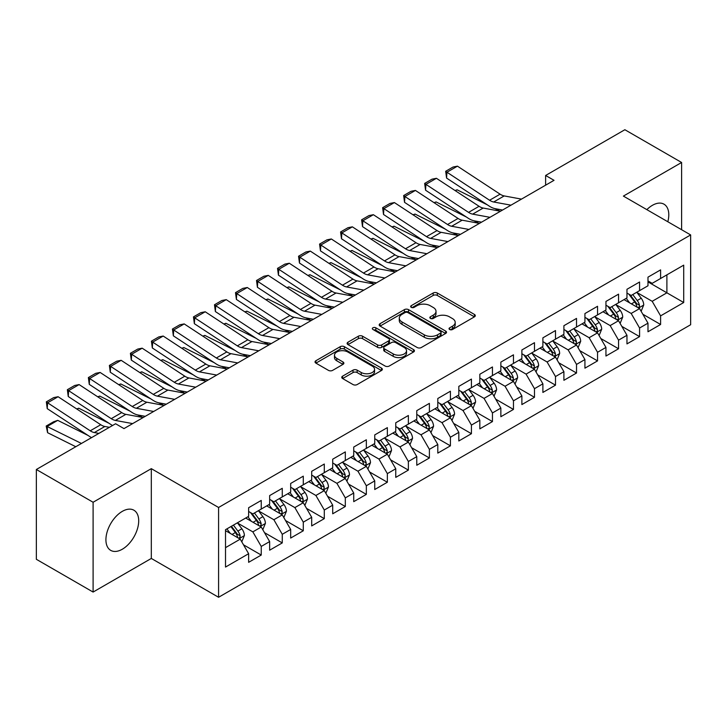 <?xml version="1.0" encoding="UTF-8"?>
<svg xmlns="http://www.w3.org/2000/svg" width="727" height="727" viewBox="0 0 727 727"><rect width="100%" height="100%" fill="white"/><g stroke="black" fill="none" stroke-linecap="round" stroke-linejoin="round"><path stroke-width="1.09" d="M449.631 329.495A2.045 1.181 0 0 0 452.521 329.495L474.44 316.845A2.917 1.681 0 0 0 475.294 315.645A2.917 1.681 0 0 0 474.44 314.455L437.3 293.017A2.917 1.681 0 0 0 433.174 293.017L411.255 305.676A2.045 1.181 0 0 0 410.655 306.512A2.045 1.181 0 0 0 411.255 307.339A2.045 1.181 0 0 0 414.145 307.339L416.98 305.703A9.333 5.389 0 0 1 430.184 305.703L433.283 307.494A9.333 5.389 0 0 1 436.009 311.301A9.333 5.389 0 0 1 433.283 315.118L430.439 316.754A2.045 1.181 0 0 0 429.848 317.581A2.045 1.181 0 0 0 430.439 318.417A2.045 1.181 0 0 0 433.328 318.417L436.164 316.781A9.333 5.389 0 0 1 449.368 316.781L452.467 318.571A9.333 5.389 0 0 1 455.202 322.379A9.333 5.389 0 0 1 452.467 326.187L449.631 327.832A2.045 1.181 0 0 0 449.032 328.659A2.045 1.181 0 0 0 449.631 329.495L449.631 327.832M122.318 549.221A23.182 13.386 120 0 0 137.458 528.793A23.182 13.386 120 0 0 133.904 510.218A23.182 13.386 120 0 0 122.318 511.363A23.182 13.386 120 0 0 107.169 531.791A23.182 13.386 120 0 0 110.722 550.375A23.182 13.386 120 0 0 122.318 549.221M667.822 221.753A23.182 13.386 120 0 0 663.987 204.178A23.182 13.386 120 0 0 652.401 205.323A23.182 13.386 120 0 0 646.848 209.64M342.608 376.159A2.917 1.681 0 0 0 341.754 377.349A2.917 1.681 0 0 0 342.608 378.54L353.022 384.556A2.917 1.681 0 0 0 357.148 384.556L381.493 370.497A2.917 1.681 0 0 0 382.347 369.307A2.917 1.681 0 0 0 381.493 368.116L344.362 346.679A2.917 1.681 0 0 0 340.236 346.679L315.891 360.737A2.917 1.681 0 0 0 315.036 361.928A2.917 1.681 0 0 0 315.891 363.118L328.477 370.379A2.917 1.681 0 0 0 332.602 370.379L343.017 364.363A2.917 1.681 0 0 0 343.871 363.173A2.917 1.681 0 0 0 343.017 361.982L336.774 358.384A7.806 4.507 0 0 1 334.493 355.194A7.806 4.507 0 0 1 339.309 351.032A7.806 4.507 0 0 1 347.815 352.004L372.26 366.126A7.806 4.507 0 0 1 374.55 369.307A7.806 4.507 0 0 1 369.734 373.469A7.806 4.507 0 0 1 361.228 372.497L357.148 370.143A2.917 1.681 0 0 0 353.022 370.143L342.608 376.159L342.608 378.54M93.101 502.257L93.101 592.06L151.316 558.445L151.316 468.651L93.101 502.257L36.35 469.497L115.593 423.75L123.999 428.603L554.029 180.323L545.623 175.471L545.623 185.176M151.316 468.651L218.582 507.482L690.65 234.93L690.65 324.733L218.582 597.276L218.582 507.482M681.608 229.714L681.608 162.484L623.393 196.099L690.65 234.93M681.608 162.484L624.866 129.724L545.623 175.471M417.189 347.515A2.917 1.681 0 0 0 421.315 347.515L445.66 333.457A2.917 1.681 0 0 0 446.514 332.266A2.917 1.681 0 0 0 445.66 331.076L408.519 309.638A2.917 1.681 0 0 0 404.394 309.638L380.048 323.688A2.917 1.681 0 0 0 379.194 324.878A2.917 1.681 0 0 0 380.048 326.069L417.189 347.515M373.751 329.94A2.045 1.181 0 0 1 375.823 330.222L375.823 327.795L413.572 349.596A2.917 1.681 0 0 1 414.435 350.787A2.917 1.681 0 0 1 413.572 351.977L389.236 366.035A2.917 1.681 0 0 1 385.11 366.035L347.969 344.598L347.969 342.208A2.917 1.681 0 0 0 347.115 343.398A2.917 1.681 0 0 0 347.969 344.598M347.969 342.208L358.393 336.192A2.917 1.681 0 0 1 362.519 336.192L377.577 344.889A2.917 1.681 0 0 0 381.702 344.889L388.609 340.899A2.917 1.681 0 0 0 389.472 339.709A2.917 1.681 0 0 0 388.609 338.518L372.933 329.467A2.045 1.181 0 0 1 372.333 328.631A2.045 1.181 0 0 1 373.596 327.541A2.045 1.181 0 0 1 375.823 327.795M647.984 281.894L666.895 292.817L666.895 274.851L683.716 265.146L660.598 278.496L660.598 269.881L647.984 277.16L647.984 285.775L639.578 290.627L639.578 282.012L626.965 289.291L626.965 297.916L618.559 302.768L618.559 294.153L605.945 301.432L605.945 310.047L597.539 314.9L597.539 306.285L584.926 313.564L584.926 322.179L576.52 327.032L576.52 318.417L563.907 325.696L563.907 334.32L555.501 339.173L555.501 330.558L542.887 337.837L542.887 346.452L534.481 351.305L534.481 342.69L521.877 349.969L521.877 358.584L513.462 363.436L513.462 354.821L500.858 362.101L500.858 370.715L492.452 375.577L492.452 366.962L479.838 374.241L479.838 382.856L471.432 387.709L471.432 379.094L458.819 386.373L458.819 394.988L450.413 399.841L450.413 391.226L437.799 398.505L437.799 407.12L429.393 411.982L429.393 403.367L416.78 410.646L416.78 419.261L408.374 424.114L408.374 415.499L395.761 422.778L395.761 431.393L387.355 436.245L387.355 427.63L374.741 434.91L374.741 443.525L366.335 448.386L366.335 439.771L353.731 447.05L353.731 455.665L345.316 460.518L345.316 451.903L332.712 459.182L332.712 467.797L324.297 472.65L324.297 464.035L311.692 471.314L311.692 479.929L303.286 484.791L303.286 476.167L290.673 483.455L290.673 492.07L282.267 496.923L282.267 488.308L269.653 495.587L269.653 504.202L261.247 509.054L261.247 500.44L248.634 507.719L248.634 516.334L225.515 529.683L225.515 567.06L248.634 553.71L240.228 539.152L225.515 530.655M683.716 265.146L683.716 302.523L660.598 315.872L652.183 301.305L636.952 292.508M642.832 314.237L660.598 324.487L660.598 315.872M660.598 324.487L647.984 331.766L647.984 323.151L639.578 328.004L631.172 313.446L615.933 304.649M621.812 326.368L639.578 336.619L639.578 328.004M639.578 336.619L626.965 343.898L626.965 335.283L618.559 340.145L610.153 325.578L594.913 316.781M600.793 338.5L618.559 348.76L618.559 340.145M618.559 348.76L605.945 356.039L605.945 347.424L597.539 352.277L589.134 337.71L573.894 328.913M579.782 350.641L597.539 360.892L597.539 352.277M597.539 360.892L584.926 368.171L584.926 359.556L576.52 364.409L568.114 349.851L552.874 341.054M558.763 362.773L576.52 373.024L576.52 364.409M576.52 373.024L563.907 380.303L563.907 371.688L555.501 376.55L547.095 361.982L531.855 353.186M537.744 374.905L555.501 385.165L555.501 376.55M555.501 385.165L542.887 392.444L542.887 383.829L534.481 388.681L526.075 374.114L510.836 365.317M516.724 387.046L534.481 397.296L534.481 388.681M534.481 397.296L521.877 404.575L521.877 395.961L513.462 400.813L505.056 386.255L489.816 377.458M495.705 399.178L513.462 409.428L513.462 400.813M513.462 409.428L500.858 416.707L500.858 408.092L492.452 412.945L484.037 398.387L468.806 389.59M474.686 411.309L492.452 421.569L492.452 412.945M492.452 421.569L479.838 428.848L479.838 420.233L471.432 425.086L463.017 410.519L447.787 401.722M453.666 423.45L471.432 433.701L471.432 425.086M471.432 433.701L458.819 440.98L458.819 432.365L450.413 437.218L442.007 422.66L426.767 413.863M432.647 435.582L450.413 445.833L450.413 437.218M450.413 445.833L437.799 453.112L437.799 444.497L429.393 449.35L420.988 434.791L405.748 425.995M411.636 447.714L429.393 457.974L429.393 449.35M429.393 457.974L416.78 465.253L416.78 456.638L408.374 461.491L399.968 446.923L384.728 438.127M390.617 459.855L408.374 470.105L408.374 461.491M408.374 470.105L395.761 477.385L395.761 468.77L387.355 473.622L378.949 459.064L363.709 450.267M369.598 471.987L387.355 482.237L387.355 473.622M387.355 482.237L374.741 489.516L374.741 480.901L366.335 485.754L357.929 471.196L342.69 462.399M348.578 484.118L366.335 494.378L366.335 485.754M366.335 494.378L353.731 501.657L353.731 493.042L345.316 497.895L336.91 483.328L321.67 474.531M327.559 496.259L345.316 506.51L345.316 497.895M345.316 506.51L332.712 513.789L332.712 505.174L324.297 510.027L315.891 495.469L300.651 486.672M306.54 508.391L324.297 518.642L324.297 510.027M324.297 518.642L311.692 525.921L311.692 517.306L303.286 522.159L294.871 507.6L279.641 498.804M285.52 520.523L303.286 530.783L303.286 522.159M303.286 530.783L290.673 538.062L290.673 529.447L282.267 534.3L273.861 519.732L258.621 510.936M264.501 532.664L282.267 542.915L282.267 534.3M282.267 542.915L269.653 550.194L269.653 541.579L261.247 546.431L252.842 531.873L237.602 523.077M243.481 544.796L261.247 555.046L261.247 546.431M261.247 555.046L248.634 562.325L248.634 553.71M248.634 511.481L252.842 513.907L261.247 509.054M225.515 547.649L240.228 539.152M269.653 499.349L273.861 501.775L282.267 496.923M252.842 531.873L261.247 527.02L245.69 518.033M269.653 541.579L261.247 527.02M290.673 487.217L294.871 489.644L303.286 484.791M273.861 519.732L282.267 514.88L266.709 505.901M290.673 529.447L282.267 514.88M311.692 475.076L315.891 477.503L324.297 472.65M294.871 507.6L303.286 502.748L287.728 493.769M311.692 517.306L303.286 502.748M332.712 462.945L336.91 465.371L345.316 460.518M315.891 495.469L324.297 490.616L308.748 481.628M332.712 505.174L324.297 490.616M353.731 450.813L357.929 453.239L366.335 448.386M336.91 483.328L345.316 478.475L329.767 469.497M353.731 493.042L345.316 478.475M374.741 438.672L378.949 441.098L387.355 436.245M357.929 471.196L366.335 466.343L350.787 457.365M374.741 480.901L366.335 466.343M395.761 426.54L399.968 428.966L408.374 424.114M378.949 459.064L387.355 454.211L371.806 445.224M395.761 468.77L387.355 454.211M416.78 414.408L420.988 416.835L429.393 411.982M399.968 446.923L408.374 442.071L392.816 433.092M416.78 456.638L408.374 442.071M437.799 402.267L442.007 404.694L450.413 399.841M420.988 434.791L429.393 429.939L413.836 420.96M437.799 444.497L429.393 429.939M458.819 390.135L463.017 392.562L471.432 387.709M442.007 422.66L450.413 417.807L434.855 408.819M458.819 432.365L450.413 417.807M479.838 378.004L484.037 380.43L492.452 375.577M463.017 410.519L471.432 405.666L455.874 396.688M479.838 420.233L471.432 405.666M500.858 365.863L505.056 368.289L513.462 363.436M484.037 398.387L492.452 393.534L476.894 384.556M500.858 408.092L492.452 393.534M521.877 353.731L526.075 356.157L534.481 351.305M505.056 386.255L513.462 381.402L497.913 372.415M521.877 395.961L513.462 381.402M542.887 341.599L547.095 344.025L555.501 339.173M526.075 374.114L534.481 369.261L518.933 360.283M542.887 383.829L534.481 369.261M563.907 329.458L568.114 331.885L576.52 327.032M547.095 361.982L555.501 357.13L539.952 348.151M563.907 371.688L555.501 357.13M584.926 317.326L589.134 319.753L597.539 314.9M568.114 349.851L576.52 344.998L560.962 336.01M584.926 359.556L576.52 344.998M605.945 305.195L610.153 307.621L618.559 302.768M589.134 337.71L597.539 332.857L581.982 323.878M605.945 347.424L597.539 332.857M626.965 293.054L631.172 295.48L639.578 290.627M610.153 325.578L618.559 320.725L603.001 311.747M626.965 335.283L618.559 320.725M647.984 280.922L652.183 283.348L660.598 278.496M631.172 313.446L639.578 308.593L624.02 299.606M647.984 323.151L639.578 308.593M36.35 469.497L36.35 559.299L93.101 592.06M151.316 558.445L218.582 597.276M652.183 301.305L666.895 292.817L683.716 302.523M450.449 329.785L452.467 328.622A9.333 5.389 0 0 0 455.202 324.805L455.202 322.379M436.009 311.301L436.009 313.728A9.333 5.389 0 0 1 433.283 317.545L431.256 318.708M474.395 316.863L437.3 295.444A2.917 1.681 0 0 0 433.174 295.444L412.073 307.63M445.615 333.475L408.519 312.065A2.917 1.681 0 0 0 404.394 312.065L380.094 326.096M440.498 333.102A2.045 1.181 0 0 0 441.098 332.266A2.045 1.181 0 0 0 440.498 331.43L407.902 312.61A2.045 1.181 0 0 0 405.012 312.61L402.022 314.337A9.333 5.389 0 0 0 399.287 318.153A9.333 5.389 0 0 0 402.022 321.961L424.304 334.829A9.333 5.389 0 0 0 437.509 334.829L440.498 333.102L440.498 335.529A2.045 1.181 0 0 0 441.098 334.693L441.098 332.266M399.287 318.153L399.287 320.58A9.333 5.389 0 0 0 402.022 324.387L402.022 321.961M440.498 335.529L437.509 337.255A9.333 5.389 0 0 1 424.304 337.255L402.022 324.387M348.006 344.616L358.393 338.628L358.393 336.192M389.472 339.709L389.472 342.135A2.917 1.681 0 0 1 388.609 343.326L381.702 347.315A2.917 1.681 0 0 1 377.577 347.315L362.519 338.628A2.917 1.681 0 0 0 358.393 338.628M375.823 330.222L413.536 352.004M393.207 353.913A7.806 4.507 0 0 0 401.713 354.894A7.806 4.507 0 0 0 406.529 350.732A7.806 4.507 0 0 0 404.239 347.542L395.624 342.571A2.917 1.681 0 0 0 391.499 342.571L384.592 346.561A2.917 1.681 0 0 0 383.738 347.751A2.917 1.681 0 0 0 384.592 348.942L393.207 353.913L393.207 356.339A7.806 4.507 0 0 0 401.713 357.32A7.806 4.507 0 0 0 406.529 353.158L406.529 350.732M383.738 347.751L383.738 350.178A2.917 1.681 0 0 0 384.592 351.368L384.592 348.942M393.207 356.339L384.592 351.368M374.55 369.307L374.55 371.733A7.806 4.507 0 0 1 369.734 375.895A7.806 4.507 0 0 1 361.228 374.923L357.148 372.569A2.917 1.681 0 0 0 353.022 372.569L342.644 378.567M334.493 355.194L334.493 357.62A7.806 4.507 0 0 0 336.774 360.81L336.774 358.384M342.98 364.391L336.774 360.81M381.457 370.525L344.362 349.105A2.917 1.681 0 0 0 340.236 349.105L315.927 363.137M641.132 311.283L643.74 304.922A7.879 4.544 -120 0 0 641.223 298.215L636.761 292.254M455.02 190.51L457.092 189.802L487.399 204.887M494.878 208.613L499.731 211.03A22.292 12.868 60 0 1 499.994 211.157M629.646 302.859L626.247 298.324M624.666 299.978L624.275 299.46M638.088 307.73L639.315 306.64L639.487 305.258A7.879 4.544 -120 0 0 637.225 300.524L632.763 294.562M630.218 294.935L635.734 302.296A4.017 2.317 60 0 1 636.461 303.513L639.487 305.258M628.828 294.135L634.707 301.978A7.879 4.544 60 0 1 636.961 306.721L637.125 307.176M457.092 189.802L455.42 190.765M510.981 205.178L493.688 201.997A14.858 8.579 60 0 1 489.58 200.243L446.941 172.226L446.578 178.07L489.216 206.086A22.292 12.868 -120 0 0 495.387 208.713L502.566 210.039M521.486 199.116L504.202 195.926A14.858 8.579 60 0 1 500.094 194.173L457.447 166.165L446.941 172.226L445.678 171.281L453.039 167.037L457.447 166.165M446.578 178.07L445.678 171.281M620.113 323.415L622.721 317.063A7.879 4.544 -120 0 0 620.204 310.356L615.742 304.395M434.001 202.642L436.073 201.933L466.38 217.019M473.859 220.744L478.711 223.162A22.292 12.868 60 0 1 478.975 223.298M608.626 314.991L605.227 310.456M603.646 312.11L603.256 311.601M617.069 319.871L618.295 318.771L618.468 317.399A7.879 4.544 -120 0 0 616.214 312.655L611.743 306.694M609.199 307.067L614.715 314.428A4.017 2.317 60 0 1 615.442 315.645L618.468 317.399M607.808 306.267L613.688 314.119A7.879 4.544 60 0 1 615.942 318.853L616.105 319.307M436.073 201.933L434.401 202.906M599.093 335.556L601.702 329.195A7.879 4.544 -120 0 0 599.184 322.488L594.722 316.527M412.981 214.774L415.053 214.074L445.36 229.159M452.848 232.885L457.692 235.294A22.292 12.868 60 0 1 457.955 235.43M587.607 327.123L584.208 322.597M582.627 324.251L582.236 323.733M596.058 332.003L597.276 330.903L597.449 329.531A7.879 4.544 -120 0 0 595.195 324.796L590.724 318.835M588.179 319.208L593.695 326.568A4.017 2.317 60 0 1 594.422 327.786L597.449 329.531M586.789 318.408L592.669 326.25A7.879 4.544 60 0 1 594.922 330.985L595.086 331.439M415.053 214.074L413.381 215.038M489.962 217.318L472.668 214.129A14.858 8.579 60 0 1 468.561 212.375L425.922 184.367L425.559 190.21L468.197 218.218A22.292 12.868 -120 0 0 474.367 220.854L481.547 222.171M500.467 211.248L483.182 208.058A14.858 8.579 60 0 1 479.075 206.304L436.427 178.297L425.922 184.367L424.668 183.413L432.02 179.169L436.427 178.297M425.559 190.21L424.668 183.413M468.942 229.45L451.658 226.261A14.858 8.579 60 0 1 447.541 224.507L404.903 196.499L404.539 202.342L447.187 230.359A22.292 12.868 -120 0 0 453.348 232.985L460.527 234.312M479.447 223.38L462.163 220.199A14.858 8.579 60 0 1 458.055 218.445L415.417 190.429L404.903 196.499L403.649 195.554L411 191.301L415.417 190.429M404.539 202.342L403.649 195.554M578.074 347.688L580.682 341.327A7.879 4.544 -120 0 0 578.165 334.62L573.703 328.659M391.962 226.915L394.034 226.206L424.341 241.291M431.829 245.017L436.673 247.434A22.292 12.868 60 0 1 436.936 247.562M566.587 339.264L563.198 334.729M561.607 336.383L561.217 335.865M575.039 344.135L576.257 343.044L576.429 341.663A7.879 4.544 -120 0 0 574.176 336.928L569.714 330.967M567.16 331.339L572.676 338.7A4.017 2.317 60 0 1 573.403 339.918L576.429 341.663M565.779 330.54L571.649 338.382A7.879 4.544 60 0 1 573.903 343.126L574.066 343.58M394.034 226.206L392.362 227.169M557.055 359.82L559.663 353.467A7.879 4.544 -120 0 0 557.146 346.761L552.684 340.799M370.952 239.047L373.015 238.338L403.321 253.423M410.81 257.149L415.653 259.566A22.292 12.868 60 0 1 415.917 259.703M545.568 351.395L542.178 346.861M540.588 348.515L540.197 348.006M554.019 356.275L555.237 355.176L555.41 353.804A7.879 4.544 -120 0 0 553.156 349.06L548.694 343.099M546.141 343.471L551.657 350.832A4.017 2.317 60 0 1 552.384 352.05L555.41 353.804M544.759 342.671L550.63 350.523A7.879 4.544 60 0 1 552.893 355.258L553.047 355.712M373.015 238.338L371.343 239.31M447.923 241.582L430.638 238.401A14.858 8.579 60 0 1 426.522 236.648L383.883 208.631L383.52 214.474L426.167 242.491A22.292 12.868 -120 0 0 432.329 245.117L439.508 246.444M458.437 235.521L441.144 232.331A14.858 8.579 60 0 1 437.036 230.577L394.397 202.569L383.883 208.631L382.629 207.686L389.981 203.442L394.397 202.569M383.52 214.474L382.629 207.686M426.903 253.723L409.619 250.533A14.858 8.579 60 0 1 405.512 248.779L362.864 220.772L362.509 226.615L405.148 254.623A22.292 12.868 -120 0 0 411.309 257.258L418.488 258.576M437.418 247.653L420.124 244.463A14.858 8.579 60 0 1 416.017 242.709L373.378 214.701L362.864 220.772L361.61 219.818L368.962 215.574L373.378 214.701M362.509 226.615L361.61 219.818M536.035 371.96L538.643 365.599A7.879 4.544 -120 0 0 536.135 358.893L531.664 352.931M349.932 251.178L351.995 250.479L382.302 265.564M389.79 269.29L394.634 271.698A22.292 12.868 60 0 1 394.897 271.834M524.549 363.527L521.159 359.002M519.569 360.656L519.187 360.138M533 368.407L534.218 367.308L534.39 365.935A7.879 4.544 -120 0 0 532.137 361.201L527.675 355.239M525.121 355.612L530.637 362.973A4.017 2.317 60 0 1 531.364 364.191L534.39 365.935M523.74 354.812L529.619 362.655A7.879 4.544 60 0 1 531.873 367.389L532.028 367.844M351.995 250.479L350.323 251.442M405.884 265.855L388.6 262.665A14.858 8.579 60 0 1 384.492 260.911L341.844 232.904L341.49 238.747L384.129 266.764A22.292 12.868 -120 0 0 390.29 269.39L397.469 270.717M416.398 259.784L399.105 256.604A14.858 8.579 60 0 1 394.997 254.85L352.359 226.833L341.844 232.904L340.59 231.958L347.951 227.705L352.359 226.833M341.49 238.747L340.59 231.958M515.025 384.092L517.624 377.731A7.879 4.544 -120 0 0 515.116 371.024L510.645 365.063M328.913 263.319L330.976 262.611L361.283 277.696M368.771 281.422L373.614 283.839A22.292 12.868 60 0 1 373.878 283.966M503.529 375.668L500.14 371.133M498.549 372.787L498.168 372.269M511.981 380.539L513.198 379.439L513.371 378.067A7.879 4.544 -120 0 0 511.117 373.333L506.655 367.371M504.102 367.744L509.618 375.105A4.017 2.317 60 0 1 510.354 376.322L513.371 378.067M502.721 366.944L508.6 374.787A7.879 4.544 60 0 1 510.854 379.53L511.008 379.985M330.976 262.611L329.304 263.574M384.865 277.987L367.58 274.806A14.858 8.579 60 0 1 363.473 273.052L320.834 245.035L320.471 250.879L363.109 278.895A22.292 12.868 -120 0 0 369.271 281.522L376.45 282.848M395.379 271.925L378.085 268.736A14.858 8.579 60 0 1 373.978 266.982L331.339 238.974L320.834 245.035L319.571 244.09L326.932 239.846L331.339 238.974M320.471 250.879L319.571 244.09M494.006 396.224L496.605 389.872A7.879 4.544 -120 0 0 494.096 383.165L489.625 377.204M307.894 275.451L309.956 274.742L340.263 289.828M347.751 293.554L352.604 295.971A22.292 12.868 60 0 1 352.868 296.107M482.51 387.8L479.12 383.265M477.53 384.919L477.148 384.41M490.961 392.68L492.179 391.58L492.352 390.208A7.879 4.544 -120 0 0 490.098 385.464L485.636 379.503M483.091 379.876L488.599 387.237A4.017 2.317 60 0 1 489.335 388.454L492.352 390.208M481.701 379.076L487.581 386.918A7.879 4.544 60 0 1 489.834 391.662L489.989 392.117M309.956 274.742L308.284 275.715M472.986 408.365L475.585 402.004A7.879 4.544 -120 0 0 473.077 395.297L468.615 389.336M286.874 287.583L288.937 286.883L319.253 301.969M326.732 305.694L331.585 308.103A22.292 12.868 60 0 1 331.848 308.239M461.5 399.932L458.101 395.406M456.511 397.06L456.129 396.542M469.942 404.812L471.169 403.712L471.341 402.34A7.879 4.544 -120 0 0 469.079 397.605L464.617 391.644M462.072 392.017L467.588 399.377A4.017 2.317 60 0 1 468.315 400.595L471.341 402.34M460.682 391.217L466.561 399.059A7.879 4.544 60 0 1 468.815 403.794L468.979 404.248M288.937 286.883L287.265 287.847M451.967 420.497L454.575 414.136A7.879 4.544 -120 0 0 452.058 407.429L447.596 401.468M265.855 299.724L267.927 299.015L298.234 314.1M305.713 317.826L310.565 320.243A22.292 12.868 60 0 1 310.829 320.371M440.48 412.073L437.081 407.538M435.5 409.192L435.109 408.674M448.922 416.944L450.149 415.844L450.322 414.472A7.879 4.544 -120 0 0 448.068 409.737L443.597 403.776M441.053 404.148L446.569 411.509A4.017 2.317 60 0 1 447.296 412.727L450.322 414.472M439.662 403.349L445.542 411.191A7.879 4.544 60 0 1 447.796 415.926L447.959 416.389M267.927 299.015L266.255 299.978M430.947 432.629L433.556 426.276A7.879 4.544 -120 0 0 431.038 419.57L426.576 413.608M244.835 311.856L246.907 311.147L277.214 326.232M284.702 329.958L289.546 332.375A22.292 12.868 60 0 1 289.809 332.512M419.461 424.204L416.062 419.67M414.481 421.324L414.09 420.815M427.912 429.084L429.13 427.985L429.303 426.613A7.879 4.544 -120 0 0 427.049 421.869L422.578 415.908M420.033 416.28L425.549 423.641A4.017 2.317 60 0 1 426.276 424.859L429.303 426.613M418.643 415.48L424.523 423.323A7.879 4.544 60 0 1 426.776 428.067L426.94 428.521M246.907 311.147L245.235 312.119M409.928 444.77L412.536 438.408A7.879 4.544 -120 0 0 410.019 431.702L405.557 425.74M223.816 323.988L225.888 323.288L256.195 338.373M263.683 342.099L268.527 344.507A22.292 12.868 60 0 1 268.79 344.643M398.441 436.336L395.043 431.811M393.461 433.465L393.071 432.947M406.893 441.216L408.111 440.117L408.283 438.744A7.879 4.544 -120 0 0 406.029 434.01L401.558 428.049M399.014 428.421L404.53 435.782A4.017 2.317 60 0 1 405.257 437L408.283 438.744M397.633 427.621L403.503 435.464A7.879 4.544 60 0 1 405.757 440.198L405.92 440.653M225.888 323.288L224.216 324.251M388.909 456.901L391.517 450.54A7.879 4.544 -120 0 0 389 443.833L384.538 437.872M202.797 336.128L204.869 335.42L235.175 350.505M242.664 354.231L247.507 356.648A22.292 12.868 60 0 1 247.771 356.775M377.422 448.477L374.032 443.943M372.442 445.596L372.051 445.078M385.873 453.348L387.091 452.249L387.264 450.876A7.879 4.544 -120 0 0 385.01 446.142L380.548 440.18M377.995 440.553L383.511 447.914A4.017 2.317 60 0 1 384.238 449.132L387.264 450.876M376.613 439.753L382.484 447.596A7.879 4.544 60 0 1 384.737 452.33L384.901 452.794M204.869 335.42L203.196 336.383M367.889 469.033L370.497 462.681A7.879 4.544 -120 0 0 367.98 455.974L363.518 450.013M181.786 348.26L183.849 347.551L214.156 362.637M221.644 366.363L226.488 368.78A22.292 12.868 60 0 1 226.751 368.916M356.403 460.609L353.013 456.074M351.423 457.728L351.041 457.219M364.854 465.489L366.072 464.389L366.244 463.017A7.879 4.544 -120 0 0 363.991 458.274L359.529 452.312M356.975 452.685L362.491 460.046A4.017 2.317 60 0 1 363.218 461.263L366.244 463.017M355.594 451.885L361.464 459.728A7.879 4.544 60 0 1 363.727 464.471L363.882 464.926M183.849 347.551L182.177 348.524M363.854 290.128L346.561 286.938A14.858 8.579 60 0 1 342.453 285.184L299.815 257.176L299.451 263.02L342.09 291.027A22.292 12.868 -120 0 0 348.251 293.663L355.439 294.98M374.36 284.057L357.075 280.867A14.858 8.579 60 0 1 352.958 279.113L310.32 251.106L299.815 257.176L298.552 256.222L305.913 251.978L310.32 251.106M299.451 263.02L298.552 256.222M342.835 302.259L325.542 299.07A14.858 8.579 60 0 1 321.434 297.316L278.795 269.308L278.432 275.151L321.07 303.168A22.292 12.868 -120 0 0 327.241 305.794L334.42 307.121M353.34 296.189L336.056 293.008A14.858 8.579 60 0 1 331.939 291.254L289.301 263.238L278.795 269.308L277.532 268.363L284.893 264.11L289.301 263.238M278.432 275.151L277.532 268.363M321.816 314.391L304.522 311.211A14.858 8.579 60 0 1 300.415 309.457L257.776 281.44L257.413 287.283L300.051 315.3A22.292 12.868 -120 0 0 306.221 317.926L313.401 319.253M332.321 308.33L315.036 305.14A14.858 8.579 60 0 1 310.929 303.386L268.281 275.379L257.776 281.44L256.522 280.495L263.874 276.251L268.281 275.379M257.413 287.283L256.522 280.495M300.796 326.532L283.503 323.342A14.858 8.579 60 0 1 279.395 321.588L236.757 293.581L236.393 299.424L279.032 327.432A22.292 12.868 -120 0 0 285.202 330.067L292.381 331.385M311.301 320.462L294.017 317.272A14.858 8.579 60 0 1 289.909 315.518L247.271 287.51L236.757 293.581L235.503 292.627L242.854 288.383L247.271 287.51M236.393 299.424L235.503 292.627M279.777 338.664L262.492 335.474A14.858 8.579 60 0 1 258.376 333.72L215.737 305.713L215.374 311.556L258.021 339.573A22.292 12.868 -120 0 0 264.183 342.199L271.362 343.526M290.291 332.593L272.998 329.413A14.858 8.579 60 0 1 268.89 327.659L226.251 299.642L215.737 305.713L214.483 304.767L221.835 300.515L226.251 299.642M215.374 311.556L214.483 304.767M258.757 350.796L241.473 347.615A14.858 8.579 60 0 1 237.356 345.861L194.718 317.844L194.363 323.688L237.002 351.704A22.292 12.868 -120 0 0 243.163 354.331L250.342 355.657M269.272 344.734L251.978 341.545A14.858 8.579 60 0 1 247.871 339.791L205.232 311.774L194.718 317.844L193.464 316.899L200.816 312.655L205.232 311.774M194.363 323.688L193.464 316.899M237.738 362.937L220.454 359.747A14.858 8.579 60 0 1 216.346 357.993L173.698 329.976L173.344 335.829L215.983 363.836A22.292 12.868 -120 0 0 222.144 366.472L229.323 367.789M248.252 356.866L230.959 353.676A14.858 8.579 60 0 1 226.851 351.923L184.213 323.915L173.698 329.976L172.444 329.031L179.805 324.787L184.213 323.915M173.344 335.829L172.444 329.031M346.879 481.174L349.478 474.813A7.879 4.544 -120 0 0 346.97 468.106L342.499 462.145M160.767 360.392L162.83 359.692L193.137 374.778M200.625 378.503L205.468 380.912A22.292 12.868 60 0 1 205.732 381.048M335.383 472.741L331.994 468.215M330.403 469.869L330.022 469.351M343.835 477.621L345.052 476.521L345.225 475.149A7.879 4.544 -120 0 0 342.971 470.414L338.509 464.453M335.956 464.826L341.472 472.186A4.017 2.317 60 0 1 342.199 473.404L345.225 475.149M334.574 464.026L340.454 471.868A7.879 4.544 60 0 1 342.708 476.603L342.862 477.057M162.83 359.692L161.158 360.656M216.719 375.068L199.434 371.879A14.858 8.579 60 0 1 195.327 370.125L152.688 342.117L152.325 347.96L194.963 375.977A22.292 12.868 -120 0 0 201.125 378.603L208.304 379.93M227.233 368.998L209.939 365.817A14.858 8.579 60 0 1 205.832 364.063L163.193 336.047L152.688 342.117L151.425 341.172L158.786 336.919L163.193 336.047M152.325 347.96L151.425 341.172M325.86 493.306L328.459 486.945A7.879 4.544 -120 0 0 325.95 480.238L321.479 474.277M139.748 372.533L141.81 371.824L172.117 386.909M179.605 390.635L184.458 393.043A22.292 12.868 60 0 1 184.722 393.18M314.364 484.882L310.974 480.347M309.384 482.001L309.002 481.483M322.815 489.753L324.033 488.653L324.206 487.281A7.879 4.544 -120 0 0 321.952 482.546L317.49 476.585M314.936 476.957L320.453 484.318A4.017 2.317 60 0 1 321.189 485.536L324.206 487.281M313.555 476.158L319.435 484A7.879 4.544 60 0 1 321.688 488.735L321.843 489.198M141.81 371.824L140.138 372.787M195.708 387.2L178.415 384.02A14.858 8.579 60 0 1 174.307 382.266L131.669 354.249L131.305 360.092L173.944 388.109A22.292 12.868 -120 0 0 180.105 390.735L187.284 392.062M206.214 381.139L188.929 377.949A14.858 8.579 60 0 1 184.812 376.195L142.174 348.178L131.669 354.249L130.406 353.304L137.766 349.06L142.174 348.178M131.305 360.092L130.406 353.304M304.84 505.438L307.439 499.086A7.879 4.544 -120 0 0 304.931 492.379L300.469 486.418M118.728 384.665L120.791 383.956L151.098 399.041M158.586 402.767L163.439 405.184A22.292 12.868 60 0 1 163.702 405.321M293.354 497.014L289.955 492.479M288.365 494.133L287.983 493.624M301.796 501.894L303.023 500.794L303.195 499.422A7.879 4.544 -120 0 0 300.933 494.678L296.471 488.717M293.926 489.089L299.433 496.45A4.017 2.317 60 0 1 300.169 497.668L303.195 499.422M292.536 488.29L298.415 496.132A7.879 4.544 60 0 1 300.669 500.876L300.824 501.33M120.791 383.956L119.119 384.928M174.689 399.341L157.395 396.151A14.858 8.579 60 0 1 153.288 394.397L110.649 366.381L110.286 372.233L152.924 400.241A22.292 12.868 -120 0 0 159.095 402.876L166.274 404.194M185.194 393.271L167.91 390.081A14.858 8.579 60 0 1 163.793 388.327L121.155 360.319L110.649 366.381L109.386 365.436L116.747 361.192L121.155 360.319M110.286 372.233L109.386 365.436M283.821 517.579L286.429 511.217A7.879 4.544 -120 0 0 283.912 504.511L279.45 498.549M97.709 396.797L99.781 396.097L130.088 411.182M137.567 414.908L142.419 417.316A22.292 12.868 60 0 1 142.683 417.452M272.334 509.145L268.935 504.62M267.354 506.274L266.963 505.756M280.776 514.025L282.003 512.926L282.176 511.554A7.879 4.544 -120 0 0 279.922 506.819L275.451 500.858M272.907 501.23L278.423 508.591A4.017 2.317 60 0 1 279.15 509.809L282.176 511.554M271.516 500.43L277.396 508.273A7.879 4.544 60 0 1 279.65 513.008L279.813 513.462M99.781 396.097L98.109 397.06M153.67 411.473L136.376 408.283A14.858 8.579 60 0 1 132.269 406.529L89.63 378.522L89.267 384.365L131.905 412.382A22.292 12.868 -120 0 0 138.075 415.008L145.255 416.335M164.175 405.402L146.89 402.222A14.858 8.579 60 0 1 142.783 400.468L100.135 372.451L89.63 378.522L88.367 377.577L95.728 373.324L100.135 372.451M89.267 384.365L88.367 377.577M262.801 529.71L265.41 523.349A7.879 4.544 -120 0 0 262.892 516.643L258.43 510.681M76.689 408.938L78.761 408.229L109.068 423.314M251.315 521.286L247.916 516.752M246.335 518.406L245.944 517.888M259.757 526.157L260.984 525.058L261.157 523.685A7.879 4.544 -120 0 0 258.903 518.951L254.432 512.989M251.887 513.362L257.403 520.723A4.017 2.317 60 0 1 258.13 521.941L261.157 523.685M250.497 512.562L256.377 520.405A7.879 4.544 60 0 1 258.63 525.139L258.794 525.603M78.761 408.229L77.089 409.192M132.65 423.605L115.357 420.424A14.858 8.579 60 0 1 111.249 418.67L68.611 390.653L68.247 396.497L110.886 424.513A22.292 12.868 -120 0 0 112.549 425.504M123.535 428.339L124.235 428.467M143.155 417.543L125.871 414.354A14.858 8.579 60 0 1 121.763 412.6L79.116 384.583L68.611 390.653L67.357 389.708L74.708 385.464L79.116 384.583M68.247 396.497L67.357 389.708M241.782 541.842L244.39 535.49A7.879 4.544 -120 0 0 241.873 528.783L237.411 522.822M57.742 420.36L47.228 426.431L47.591 432.692L46.192 426.04L53.544 421.796L57.742 420.36L88.049 435.446M230.295 533.418L226.897 528.883M46.192 426.04L81.442 443.461M75.79 446.723L47.591 432.692M238.747 538.298L239.965 537.198L240.137 535.826A7.879 4.544 -120 0 0 237.883 531.083L233.412 525.121M231.44 526.266L236.384 532.855A4.017 2.317 60 0 1 237.111 534.072L240.137 535.826M230.895 526.584L235.357 532.537A7.879 4.544 60 0 1 237.611 537.28L237.774 537.735M98.881 433.392L94.346 432.556A14.858 8.579 60 0 1 90.23 430.802L47.591 402.785L47.228 408.638L89.875 436.645A22.292 12.868 -120 0 0 91.529 437.636M109.395 427.322L104.852 426.485A14.858 8.579 60 0 1 100.744 424.732L58.105 396.724L47.591 402.785L46.337 401.84L53.689 397.596L58.105 396.724M47.228 408.638L46.337 401.84M452.467 328.622L452.467 326.187M430.439 318.417L430.439 316.754M433.283 317.545L433.283 315.118M411.255 307.339L411.255 305.676M433.174 295.444L433.174 293.017M437.3 295.444L437.3 293.017M474.44 316.845L474.44 314.455M380.048 326.069L380.048 323.688M404.394 312.065L404.394 309.638M408.519 312.065L408.519 309.638M445.66 333.457L445.66 331.076M424.304 337.255L424.304 334.829M437.509 337.255L437.509 334.829M362.519 338.628L362.519 336.192M377.577 347.315L377.577 344.889M381.702 347.315L381.702 344.889M388.609 343.326L388.609 340.899M413.572 351.977L413.572 349.596M353.022 372.569L353.022 370.143M357.148 372.569L357.148 370.143M361.228 374.923L361.228 372.497M343.017 364.363L343.017 361.982M315.891 363.118L315.891 360.737M340.236 349.105L340.236 346.679M344.362 349.105L344.362 346.679M381.493 370.497L381.493 368.116M638.588 308.021L643.686 305.076M637.225 300.524L641.223 298.215M631.418 303.877L634.707 301.978M493.688 201.997L504.202 195.926M489.58 200.243L500.094 194.173M617.568 320.153L622.666 317.208M616.214 312.655L620.204 310.356M610.398 316.018L613.688 314.119M596.549 332.294L601.647 329.349M595.195 324.796L599.184 322.488M589.379 328.15L592.669 326.25M472.668 214.129L483.182 208.058M468.561 212.375L479.075 206.304M451.658 226.261L462.163 220.199M447.541 224.507L458.055 218.445M575.53 344.425L580.628 341.481M574.176 336.928L578.165 334.62M568.36 340.281L571.649 338.382M554.51 356.557L559.608 353.613M553.156 349.06L557.146 346.761M547.34 352.422L550.63 350.523M430.638 238.401L441.144 232.331M426.522 236.648L437.036 230.577M409.619 250.533L420.124 244.463M405.512 248.779L416.017 242.709M533.5 368.698L538.589 365.754M532.137 361.201L536.135 358.893M526.321 364.554L529.619 362.655M388.6 262.665L399.105 256.604M384.492 260.911L394.997 254.85M512.48 380.83L517.579 377.886M511.117 373.333L515.116 371.024M505.31 376.686L508.6 374.787M367.58 274.806L378.085 268.736M363.473 273.052L373.978 266.982M491.461 392.962L496.559 390.017M490.098 385.464L494.096 383.165M484.291 388.827L487.581 386.918M470.442 405.103L475.54 402.158M469.079 397.605L473.077 395.297M463.272 400.959L466.561 399.059M449.422 417.234L454.52 414.29M448.068 409.737L452.058 407.429M442.252 413.09L445.542 411.191M428.403 429.366L433.501 426.422M427.049 421.869L431.038 419.57M421.233 425.231L424.523 423.323M407.384 441.507L412.482 438.563M406.029 434.01L410.019 431.702M400.213 437.363L403.503 435.464M386.364 453.639L391.462 450.695M385.01 446.142L389 443.833M379.194 449.495L382.484 447.596M365.354 465.771L370.443 462.826M363.991 458.274L367.98 455.974M358.175 461.636L361.464 459.728M346.561 286.938L357.075 280.867M342.453 285.184L352.958 279.113M325.542 299.07L336.056 293.008M321.434 297.316L331.939 291.254M304.522 311.211L315.036 305.14M300.415 309.457L310.929 303.386M283.503 323.342L294.017 317.272M279.395 321.588L289.909 315.518M262.492 335.474L272.998 329.413M258.376 333.72L268.89 327.659M241.473 347.615L251.978 341.545M237.356 345.861L247.871 339.791M220.454 359.747L230.959 353.676M216.346 357.993L226.851 351.923M344.334 477.912L349.433 474.967M342.971 470.414L346.97 468.106M337.155 473.768L340.454 471.868M199.434 371.879L209.939 365.817M195.327 370.125L205.832 364.063M323.315 490.043L328.413 487.099M321.952 482.546L325.95 480.238M316.145 485.9L319.435 484M178.415 384.02L188.929 377.949M174.307 382.266L184.812 376.195M302.296 502.175L307.394 499.231M300.933 494.678L304.931 492.379M295.126 498.04L298.415 496.132M157.395 396.151L167.91 390.081M153.288 394.397L163.793 388.327M281.276 514.316L286.374 511.372M279.922 506.819L283.912 504.511M274.106 510.172L277.396 508.273M136.376 408.283L146.89 402.222M132.269 406.529L142.783 400.468M260.257 526.448L265.355 523.504M258.903 518.951L262.892 516.643M253.087 522.304L256.377 520.405M115.357 420.424L125.871 414.354M111.249 418.67L121.763 412.6M239.238 538.58L244.336 535.635M237.883 531.083L241.873 528.783M232.067 534.445L235.357 532.537M94.346 432.556L104.852 426.485M90.23 430.802L100.744 424.732"/></g></svg>
